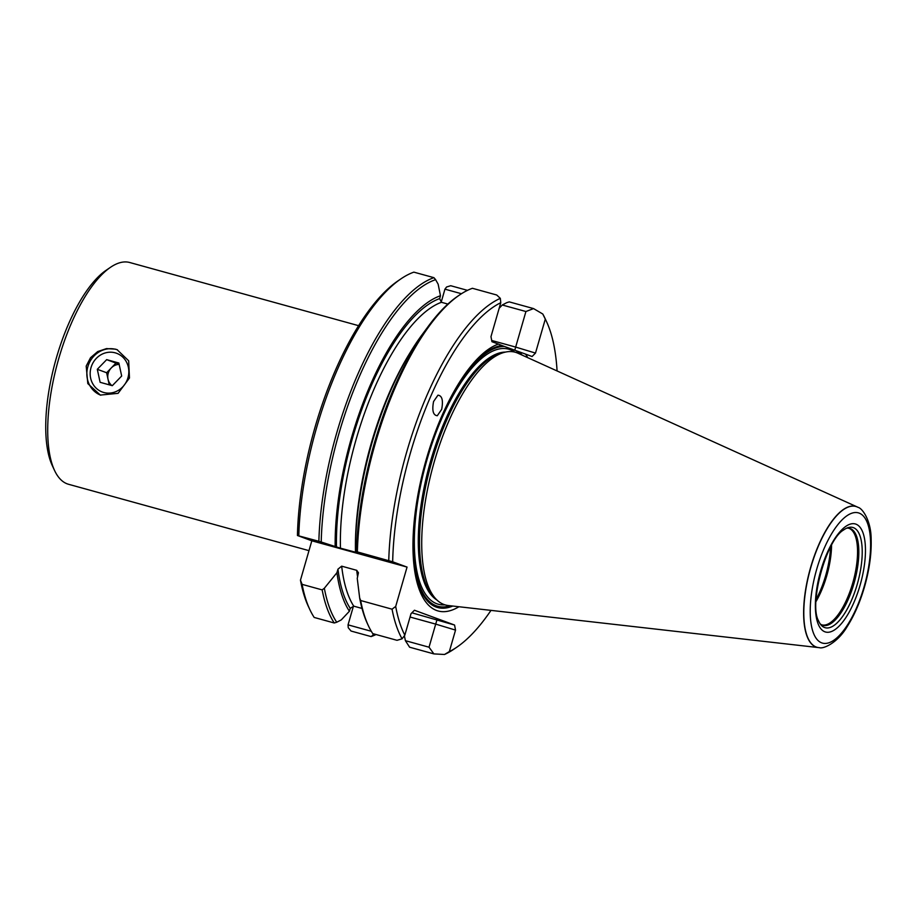 <?xml version="1.0" encoding="UTF-8"?>
<svg xmlns="http://www.w3.org/2000/svg" width="917" height="917" viewBox="0 0 917 917"><rect width="100%" height="100%" fill="white"/><g stroke="black" fill="none" stroke-linecap="round" stroke-linejoin="round"><path stroke-width="1.38" d="M119.153 364.404A11.795 10.947 -69.8 0 0 111.301 367.912A11.795 10.947 -69.8 0 0 108.034 379.237A11.795 10.947 -69.8 0 0 111.874 385.553M103.77 392.487A20.644 19.142 -69.8 0 0 127.956 377.758A20.644 19.142 -69.8 0 0 115.21 352.839A20.644 19.142 -69.8 0 0 91.024 367.568A20.644 19.142 -69.8 0 0 103.77 392.487M119.05 363.934L115.978 363.086L106.624 372.738L109.238 384.831M121.674 376.027L118.855 363.017L106.67 359.647L97.305 369.299L100.125 382.309L112.31 385.679L121.674 376.027M106.624 372.738L97.305 369.299M115.978 363.086L106.67 359.647M433.569 401.531C431.884 410.507 433.122 415.241 437.283 415.745L441.673 409.372C443.358 400.408 442.12 395.663 437.959 395.17L433.569 401.531M100.732 395.204A24.186 22.432 -69.8 0 1 87.86 366.697A24.186 22.432 110.2 0 1 117.468 349.835M86.198 366.078L90.554 357.687L97.729 351.566L106.498 348.598L115.439 349.159L117.101 349.686L128.678 360.805L129.457 378.022L118.087 393.336L100.354 395.078L87.814 383.604L86.198 366.078M110.533 267.283L106.143 270.274A110.602 41.254 105.4 0 0 56.361 357.985A110.602 41.254 105.4 0 0 52.258 465.527L54.493 470.341A115.026 42.904 -74.6 0 1 58.768 358.513A115.026 42.904 105.4 0 1 110.533 267.283A115.026 42.904 105.4 0 1 129.744 262.514L358.627 325.684M308.983 550.647L68.534 484.279A115.026 42.904 -74.6 0 1 54.493 470.341M505.76 352.025A131.108 48.899 105.4 0 0 433.191 465.595A131.108 48.899 105.4 0 0 437.237 600.303L434.864 598.125A129.606 48.337 -74.6 0 1 430.864 464.953A129.606 48.337 -74.6 0 1 502.596 352.678L505.76 352.025A131.108 48.899 105.4 0 1 516.672 352.69A131.108 48.899 -74.6 0 1 517.91 353.205L857.235 506.952A73.062 27.246 -74.6 0 1 857.899 507.284A73.062 27.246 -74.6 0 1 857.968 507.33M819.248 647.631A73.062 27.246 -74.6 0 1 819.168 647.631A73.062 27.246 -74.6 0 1 818.423 647.574L448.275 605.529A131.108 48.899 -74.6 0 1 443.988 604.509A131.108 48.899 105.4 0 1 437.237 600.303M527.688 357.63A138.834 51.788 105.4 0 0 525.613 354.134L504.488 346.488A134.386 50.126 105.4 0 0 424.044 467.487A134.386 50.126 105.4 0 0 436.217 605.77A134.386 50.126 105.4 0 0 450.144 605.736M357.091 552.699L355.464 552.068L357.366 551.919L392.671 561.789A184.34 68.752 -74.6 0 1 500.774 302.702L490.973 336.654L491.948 341.709L498.401 344.093A138.834 51.788 -74.6 0 0 450.74 397.451A138.834 51.788 -74.6 0 0 413.303 533.086A138.834 51.788 -74.6 0 0 436.572 610.481A138.834 51.788 105.4 0 0 458.947 606.733M818.423 647.574A73.062 27.246 -74.6 0 1 816.038 647.012A73.062 27.246 105.4 0 1 810.639 567.382A73.062 27.246 105.4 0 1 856.547 506.665A73.062 27.246 -74.6 0 1 857.235 506.952M846.597 528.203A50.297 18.764 105.4 0 1 847.961 528.112A50.297 18.764 105.4 0 1 850.288 528.547A50.297 18.764 -74.6 0 1 854.002 583.361A50.297 18.764 -74.6 0 1 822.4 625.165A50.297 18.764 105.4 0 1 821.323 624.649L821.804 624.855A50.137 18.707 -74.6 0 1 821.712 624.832M824.566 627.526A52.005 19.395 -74.6 0 1 821.185 625.142A52.005 19.395 -74.6 0 1 818.48 620.683C808.748 603.833 826.492 539.54 843.491 530.072A52.005 19.395 -74.6 0 1 848.099 527.63A52.005 19.395 -74.6 0 1 853.395 527.642A52.005 19.395 105.4 0 1 857.235 584.312A52.005 19.395 105.4 0 1 824.566 627.526M820.199 623.881A50.297 18.764 105.4 0 0 821.323 624.649M392.671 561.789L407.056 567.084L395.697 606.435L392.052 609.186L360.656 600.52L359.67 597.999L357.24 578.329L358.444 572.758L356.713 570.317L341.674 566.167A165.175 61.611 105.4 0 0 353.733 606.148L362.02 608.429M490.996 610.378A184.34 68.752 -74.6 0 1 456.792 647.207A184.34 68.752 -74.6 0 1 449.33 651.586L455.531 630.105L454.568 625.039L414.438 610.241L411.022 613.679L404.821 635.172A184.34 68.752 -74.6 0 1 395.697 606.435M491.707 340.471L515.663 347.084L525.922 311.516L533.556 308.593L542.772 314.004L545.294 319.127A184.34 68.752 -74.6 0 1 546.601 321.787A184.34 68.752 -74.6 0 1 557.077 370.949M545.294 319.127L535.494 353.079L532.078 356.518L525.613 354.134M467.487 290.357L450.728 285.726L446.59 286.987L444.94 289.164L441.18 302.197M353.458 606.091L348.047 624.855L348.242 627.721L351.051 631.045L371.11 636.581L372.589 635.458A185.521 69.199 105.4 0 0 375.477 634.369M324.343 588.244A185.521 69.199 105.4 0 0 336.734 622.242L341.273 619.892L349.411 611.226L350.237 608.372A168.12 62.711 -74.6 0 1 337.96 569.159L336.929 572.724L324.343 588.244L322.154 589.895L302.094 584.358A187.286 69.852 105.4 0 0 309.774 609.427L308.272 606.217A184.34 68.752 -74.6 0 1 300.467 580.152L311.826 540.801L407.056 567.084M297.44 535.505L318.864 541.294A187.286 69.852 -74.6 0 1 433.924 277.668L413.865 272.143A187.286 69.852 105.4 0 0 401.016 278.814L398.081 280.808A184.34 68.752 -74.6 0 0 297.44 535.505L311.826 540.801M439.644 298.61L440.469 295.744L438.154 284.201L435.609 279.662A185.521 69.199 105.4 0 0 321.214 542.016L336.459 546.945A168.12 62.711 -74.6 0 1 439.644 298.61L441.432 302.289A165.175 61.611 105.4 0 0 340.448 548.171L356.77 552.55M447.897 304.077L441.432 302.289M525.922 311.516L502.264 304.994L506.803 302.644L509.279 301.888L533.556 308.593M499.169 308.284L502.264 304.994M461.457 293.727L444.94 289.164M514.781 350.283L515.663 347.084L535.494 353.079M498.401 344.093L501.908 345.514A135.636 50.584 -74.6 0 0 450.35 398.196M501.92 345.514L504.488 346.488M454.568 625.039L411.893 612.808M337.96 569.159L341.674 566.167M302.094 584.358L300.467 580.152M318.864 541.294L321.214 542.016M340.448 548.171L336.459 546.945M433.924 277.668L435.609 279.662M336.734 622.242L334.258 622.987L314.199 617.45A187.286 69.852 105.4 0 1 309.774 609.427M373.586 633.842L372.589 635.458M348.047 624.855L371.293 631.274M401.016 278.814A187.286 69.852 105.4 0 0 298.804 535.757M440.469 295.744A170.975 63.777 105.4 0 0 335.152 546.463M334.258 622.987A187.286 69.852 -74.6 0 1 322.154 589.895M336.929 572.724A170.975 63.777 105.4 0 0 349.411 611.226M376.05 634.518A187.286 69.852 -74.6 0 1 371.11 636.581M404.821 635.172L402.059 638.828L397.027 640.318L372.749 633.613A187.286 69.852 105.4 0 1 368.325 625.589A187.286 69.852 105.4 0 1 360.656 600.52M356.541 551.77A185.521 69.199 -74.6 0 1 428.411 326.131A185.521 69.199 -74.6 0 1 457.812 296.168L459.566 294.976A187.286 69.852 105.4 0 1 472.427 288.293L496.705 294.999L500.327 298.357A187.286 69.852 -74.6 0 0 388.762 560.585M409.612 647.207L405.383 640.674L429.03 647.207L433.89 653.901L409.612 647.207M459.566 294.976A187.286 69.852 105.4 0 0 357.366 551.919M355.464 552.068A170.975 63.777 -74.6 0 1 421.774 335.129L428.411 326.131M402.059 638.828A187.286 69.852 -74.6 0 1 392.052 609.186M368.325 625.589L367.43 623.663A185.521 69.199 -74.6 0 1 359.67 597.999M542.772 314.004A187.286 69.852 -74.6 0 1 545.111 318.577L546.601 321.787M456.792 647.207L453.869 649.202A187.286 69.852 -74.6 0 1 444.504 654.486L433.89 653.901M405.383 640.674L404.386 635.745M350.237 608.372L353.733 606.148M429.03 647.207L435.701 624.11L455.531 630.105M410.048 617.026L435.701 624.11L437.008 619.732M444.504 654.486L449.33 651.586M500.774 302.702L500.327 298.357M831.559 545.237A50.137 18.707 -74.6 0 1 816.015 601.541M830.515 547.162A51.031 19.028 -74.6 0 1 816.107 599.351M436.63 599.752A129.331 48.234 -74.6 0 1 429.855 464.667A129.331 48.234 -74.6 0 1 504.946 352.185M519.435 351.979A135.636 50.584 -74.6 0 1 522.048 355.074M452.792 606.034A135.636 50.584 -74.6 0 1 436.125 607.031A135.636 50.584 -74.6 0 1 413.349 532.25M519.618 353.973A134.386 50.126 105.4 0 0 516.363 350.867M514.701 352.094A132.289 49.335 105.4 0 0 510.139 349.664A132.289 49.335 105.4 0 0 427.035 459.589A132.289 49.335 105.4 0 0 436.801 603.753A132.289 49.335 105.4 0 0 444.951 604.83M436.939 600.027A129.331 48.234 -74.6 0 1 429.603 464.598A129.331 48.234 -74.6 0 1 505.359 352.105M847.961 528.112L848.477 528.192A50.137 18.707 -74.6 0 1 849.039 528.364A50.137 18.707 -74.6 0 1 852.959 582.261A50.137 18.707 -74.6 0 1 821.804 624.855M824.887 631.802A56.04 20.908 105.4 0 0 860.089 585.229A56.04 20.908 105.4 0 0 855.951 524.157A56.04 20.908 105.4 0 0 820.749 570.718A56.04 20.908 105.4 0 0 824.887 631.802M816.199 647.012A73.028 27.235 105.4 0 0 819.339 647.643C823.191 649.225 837.588 642.955 847.159 626.632C854.506 615.078 860.444 601.288 864.96 585.252C869.511 568.723 871.574 553.444 871.15 539.402C871.184 520.42 862.209 508.121 858.048 507.365A73.028 27.235 105.4 0 0 856.684 506.746A73.028 27.235 105.4 0 0 810.811 567.428A73.028 27.235 105.4 0 0 816.199 647.012M821.689 642.851A67.549 25.195 105.4 0 0 864.123 586.72A67.549 25.195 105.4 0 0 859.137 513.107A67.549 25.195 105.4 0 0 816.703 569.239A67.549 25.195 105.4 0 0 821.689 642.851M410.117 352.644A165.175 61.611 105.4 0 0 355.452 550.716M356.713 570.317A165.175 61.611 105.4 0 0 357.619 577.022"/></g></svg>
